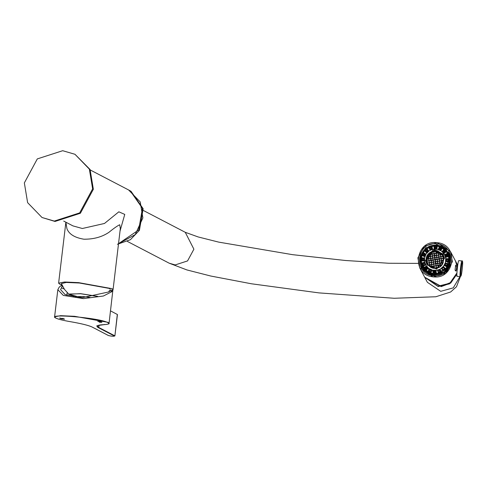 <?xml version="1.0" encoding="UTF-8"?>
<svg xmlns="http://www.w3.org/2000/svg" width="487" height="487" viewBox="0 0 487 487"><rect width="100%" height="100%" fill="white"/><g stroke="black" fill="none" stroke-linecap="round" stroke-linejoin="round"><path stroke-width="0.73" d="M117.397 244.273L130.388 239.701L139.41 230.339L143.154 208.722L131.009 191.288L128.598 189.954L130.285 190.916L142.435 208.351L138.692 229.967L118.548 243.67L135.173 234.637L142.874 217.902L140.232 201.959L128.598 189.954L90.314 170.012M76.538 296.321L69.939 294.556L69.398 294.026L80.665 293.746L97.412 296.406M76.228 296.352L68.886 294.245L80.489 293.649L97.686 296.346M110.281 289.455L109.478 288.45L79.369 283.008L66.22 282.448L61.362 283.617L64.54 289.461L68.886 294.245M427.014 264.082L436.644 268.927L444.266 258.433L443.237 255.462L444.181 258.274L436.559 268.769L427.014 264.082L426.07 261.269L433.68 250.775L443.237 255.462C439.073 251.085 435.889 249.521 433.68 250.768C426.947 253.057 424.719 257.495 427.014 264.082L426.886 264.441M437.174 259.291L438.811 259.023L438.763 257.099L436.876 257.416L437.174 259.291M439.158 258.694L441.094 258.646L440.79 256.765L438.903 257.081L439.457 258.877M439.493 259.047L439.524 260.971L441.417 260.661L441.112 258.78L439.493 259.047L441.155 258.859M434.1 255.663L434.069 253.739L432.176 254.056L432.474 255.937L434.1 255.663M434.459 255.328L436.395 255.285L436.096 253.404L434.203 253.721L434.745 255.505M434.788 255.693L434.824 257.617L436.717 257.3L436.419 255.419L434.788 255.693L434.867 257.696M430.685 260.368L430.654 258.439L428.767 258.755L429.065 260.636L430.685 260.368M431.05 260.04L432.986 259.985L432.681 258.104L430.794 258.42L431.33 260.216M431.366 260.393L431.415 262.316L433.308 262L433.004 260.119L431.153 260.691M435.396 263.723L435.354 261.799L433.46 262.116L433.765 263.991L435.396 263.723M435.749 263.406L437.679 263.345L437.381 261.464L435.488 261.781L436.035 263.583M436.078 263.747L436.115 265.671L438.002 265.36L437.703 263.479L435.853 264.064M434.745 259.693L434.708 257.769L432.821 258.086L433.12 259.967L434.745 259.693M435.104 259.364L437.04 259.315L436.736 257.434L434.848 257.751L435.39 259.547M435.433 259.717L435.469 261.641L437.363 261.33L437.058 259.449L435.433 259.717L437.101 259.528M438.836 259.157L437.192 259.431L437.496 261.306L439.39 260.995L439.128 259.376M443.572 258.238L442.957 256.406L443.255 258.287L443.572 258.238M441.228 258.621L443.121 258.311L442.817 256.43L440.93 256.746L441.228 258.621M438.099 252.936L437.886 251.59L435.908 251.371L436.206 253.252L438.099 252.936M440.449 254.616L440.151 252.753L438.257 253.051L438.556 254.932L440.449 254.616M442.799 256.296L441.959 254.506L440.607 254.731L440.905 256.606L442.799 256.296M434.179 253.587L436.072 253.27L435.774 251.389L433.88 251.706L434.179 253.587M432.663 257.97L432.365 256.089L430.471 256.406L430.77 258.287L432.663 257.97M428.931 260.655L428.627 258.774L426.74 259.09L427.038 260.971L428.931 260.655M443.596 258.372L443.273 258.42L443.578 260.302L443.596 258.372M438.349 267.509L436.455 267.82L436.504 268.136L438.349 267.509M440.053 265.159L438.16 265.47L438.458 267.351L440.266 266.505L440.053 265.159M440.187 265.135L440.388 266.407L441.928 264.849L440.187 265.135L441.971 264.928M441.758 262.81L439.864 263.12L440.169 265.001L442.044 264.691L441.758 262.81M439.731 263.144L437.837 263.455L438.142 265.336L440.029 265.025L439.731 263.144M441.892 262.785L442.172 264.514L443.17 262.578L441.892 262.785L442.214 264.593M443.462 260.46L441.569 260.77L441.873 262.651L443.225 262.432L443.462 260.46M439.542 261.105L439.846 262.986L441.733 262.676L441.435 260.795L439.542 261.105L441.478 260.874M436.133 265.805L436.431 267.686L438.324 267.375L438.026 265.494L436.133 265.805L438.069 265.573M435.408 263.857L433.783 264.131L434.087 266.005L435.975 265.695L435.719 264.088M426.606 261.178L427.136 263.023L426.922 261.123L426.606 261.178L427.178 263.102M428.95 260.788L427.062 261.105L427.361 262.986L429.254 262.67L428.95 260.788M432.079 266.48L432.292 267.82L433.625 268.154L434.27 268.045L433.972 266.164L432.079 266.48L434.014 266.243M429.729 264.8L430.045 266.675L431.92 266.365L431.622 264.484L429.729 264.8L431.665 264.563M427.379 263.12L428.219 264.91L429.577 264.685L429.272 262.803L427.379 263.12L429.315 262.883M435.999 265.829L434.106 266.139L434.404 268.02L436.297 267.71L435.999 265.829M431.299 262.469L429.406 262.785L429.711 264.666L431.604 264.35L431.299 262.469M429.595 264.818L428.317 265.031L429.869 266.547L429.595 264.818M431.756 264.465L432.06 266.34L433.947 266.03L433.649 264.149L431.756 264.465L433.692 264.228M431.945 266.499L430.204 266.785L432.146 267.771L431.945 266.499M434.428 268.154L436.364 267.923M433.327 262.134L431.433 262.45L431.738 264.325L433.631 264.015L433.327 262.134M441.246 258.755L441.551 260.636L443.444 260.326L443.14 258.445L441.246 258.755L443.182 258.524M437.515 261.44L437.819 263.321L439.706 263.01L439.408 261.129L437.515 261.44L439.451 261.209M434.045 253.605L433.747 251.724L431.853 252.041L432.152 253.922L434.045 253.605M430.636 258.305L430.338 256.424L428.444 256.74L428.743 258.621L430.636 258.305M426.715 258.956L428.609 258.64L428.31 256.759L426.953 256.984L426.715 258.956M428.286 256.625L428.012 254.896L427.008 256.838L428.286 256.625M432.499 256.071L434.173 255.882L432.499 256.071L432.797 257.952L434.69 257.635L434.428 256.01M430.447 256.272L432.34 255.955L432.042 254.074L430.149 254.391L430.447 256.272M428.42 256.606L430.313 256.29L430.015 254.409L428.134 254.719L428.42 256.606M428.164 254.817L428.463 256.686M429.991 254.275L429.79 253.009L428.25 254.567L429.991 254.275M430.124 254.257L432.018 253.94L431.719 252.059L429.911 252.911L430.124 254.257M431.829 251.907L433.722 251.59L433.673 251.274L431.829 251.907M430.703 260.502L429.084 260.77L429.388 262.651L431.281 262.335L431.019 260.722M426.588 261.044L426.904 260.989L426.6 259.108L426.588 261.044M434.769 259.827L433.138 260.101L433.442 261.982L435.335 261.665L435.074 260.046M438.878 256.941L440.772 256.631L440.467 254.75L438.58 255.066L438.878 256.941M440.583 254.591L441.861 254.384L440.309 252.869L440.583 254.591M438.422 254.951L438.123 253.07L436.23 253.386L436.529 255.267L438.422 254.951M438.233 252.917L439.974 252.625L438.032 251.645L438.233 252.917M435.749 251.255L433.807 251.255L433.856 251.572L435.749 251.255M436.851 257.282L438.744 256.966L438.446 255.085L436.553 255.401L436.851 257.282M434.106 266.139L436.042 265.908M434.447 268.106L434.148 266.225M429.406 262.785L431.342 262.548M429.753 264.745L429.449 262.864M427.525 263.838L427.422 263.199M428.359 265.111L429.637 264.898M433.783 264.131L435.451 263.942M434.13 266.091L433.826 264.21M432.103 266.426L431.799 264.544M430.07 266.742L429.771 264.879M430.246 266.87L431.987 266.578M432.334 267.899L432.121 266.559M429.431 262.73L429.084 260.77M430.745 260.582L429.126 260.849M427.403 263.065L427.062 261.105M428.992 260.868L427.099 261.184M426.965 261.209L426.649 261.257M431.458 262.396L431.196 260.77M433.046 260.198L431.409 260.472M433.485 262.061L433.138 260.101M434.812 259.912L433.18 260.18M433.46 262.116L435.396 261.878M433.807 264.076L433.503 262.195M431.433 262.45L433.369 262.213M431.78 264.411L431.476 262.53M436.474 267.765L436.175 265.89M439.889 263.071L439.584 261.19M441.916 262.73L441.569 260.77M443.505 260.539L441.612 260.855M443.213 262.657L441.934 262.87M437.746 263.558L436.121 263.826M436.157 265.756L435.895 264.143M438.184 265.415L437.837 263.455M439.773 263.224L437.88 263.54M440.211 265.08L439.864 263.12M441.8 262.889L439.907 263.205M440.431 266.486L440.23 265.22M438.501 267.43L438.16 265.47M440.096 265.238L438.203 265.555M436.547 268.221L436.455 267.82M436.498 267.905L438.391 267.588M439.566 261.056L439.262 259.358M439.536 259.127L439.304 259.437M441.593 260.722L441.289 258.841M443.273 258.42L443.639 258.451M443.62 260.381L443.316 258.506M437.539 261.391L437.192 259.431M437.235 259.51L438.878 259.236M435.512 261.726L435.208 260.028M435.475 259.802L435.25 260.107M437.423 261.543L435.488 261.781M435.792 263.485L435.53 261.86M437.862 263.406L437.557 261.525M431.853 252.041L432.194 254.001M431.896 252.12L433.789 251.809M428.444 256.74L428.785 258.7M428.487 256.819L430.38 256.509M426.612 258.317L426.758 259.035M426.953 256.984L426.655 258.396M426.996 257.063L428.353 256.844M428.055 254.981L427.05 256.917M432.176 254.056L432.517 256.016M432.219 254.135L434.112 253.824M430.149 254.391L430.49 256.351M430.191 254.47L432.085 254.159M428.176 254.804L430.058 254.494M429.832 253.088L428.292 254.646M429.911 252.911L430.167 254.336M431.074 252.169L429.954 252.99M431.117 252.248L431.762 252.144M433.716 251.359L431.859 251.895M428.767 258.755L429.108 260.715M428.81 258.834L430.697 258.518M426.74 259.09L427.081 261.05M426.782 259.169L428.67 258.859M426.515 259.127L426.624 261.123M430.794 258.42L431.092 260.119M430.837 258.5L432.724 258.183M432.821 258.086L434.751 257.848M432.864 258.165L433.162 260.046M432.541 256.15L432.84 258.031M430.471 256.406L430.812 258.366M430.514 256.485L432.407 256.168M433.88 251.706L434.221 253.666M435.816 251.475L433.923 251.785M438.58 255.066L438.921 257.026M440.51 254.829L438.623 255.145M440.607 254.731L440.948 256.692M441.959 254.506L440.65 254.811M442.738 255.736L442.001 254.585M440.309 252.869L440.625 254.677M441.904 254.464L440.351 252.948M434.203 253.721L434.812 255.638M436.139 253.483L434.246 253.8M436.23 253.386L436.571 255.346M438.166 253.149L436.273 253.465M438.257 253.051L438.598 255.011M440.132 252.741L438.3 253.13M438.032 251.645L438.276 252.997M440.017 252.704L438.075 251.724M435.908 251.371L436.249 253.331M436.553 251.262L435.95 251.45M437.929 251.676L436.596 251.341M433.807 251.255L433.899 251.651M435.78 251.249L433.85 251.335M438.903 257.081L439.201 258.774M440.832 256.844L438.945 257.16M440.93 256.746L441.271 258.707M442.86 256.509L440.972 256.826M442.957 256.406L443.298 258.372M436.876 257.416L437.216 259.376M438.805 257.179L436.918 257.495M436.778 257.513L434.848 257.751M434.891 257.83L435.147 259.449M436.455 255.498L434.83 255.772M436.553 255.401L436.894 257.361M438.483 255.164L436.596 255.48M457.719 265.19L455.589 261.178L457.463 267.107L455.418 260.862L457.336 267.156L455.412 260.843L450.493 251.596L437.168 242.581L424.366 246.264L417.864 257.854L419.745 267.935L424.664 277.194L437.99 286.204L449.805 283.245L456.916 273.018M459.947 276.616L453.263 287.86L440.717 291.336L427.391 282.32L424.841 277.523L441.21 286.606L450.743 283.032L456.861 274.193L449.58 283.848L438.166 286.539L424.67 277.2L441.039 286.289L450.913 282.442L456.909 273.079M447.096 260.886L447.79 261.19M99.038 325.188L98.77 327.465L97.321 326.047C95.537 325.961 97.814 325.493 104.145 324.634C108.047 324.293 109.685 323.849 109.051 323.307L112.874 290.112L111.535 289.996L108.607 291.981L82.23 297.673L65.148 294.641L60.595 289.662L61.417 287.847L64.199 288.974M112.874 290.112L111.736 291.743L103.384 296.023L83.435 298.61L63.31 295.402L57.831 289.686L59.213 287.141L61.204 285.583L62.324 285.948M108.972 291.171L110.324 290.964M61.417 287.847L62.537 285.705L61.204 285.583M73.592 296.936L72.947 295.664M89.931 297.441L82.687 296.504L75.321 296.686L75.266 297.173M111.024 291.269L112.424 290.922M62.762 318.315L64.381 319.155L61.052 318.827L59.597 318.072L63.28 318.711M61.052 318.827L59.81 318.054M100.821 322.345L99.263 322.175L101.217 322.278L100.492 321.791L97.808 321.414L101.083 321.846L101.893 322.266L100.821 322.345L101.899 322.236M101.217 322.278L100.066 321.651L97.808 321.39M117.318 314.419L114.889 335.92L117.44 314.535L110.531 310.883M99.269 322.151L100.827 322.321M63.438 318.79L64.601 319.113M61.076 318.583L63.444 318.766M61.058 318.802L61.648 318.851M460.355 276.342C459.278 279.532 460.684 263.644 461.688 261.276L461.895 260.971L458.766 260.624L458.565 260.929C457.561 263.297 456.149 279.185 457.232 275.995M456.696 267.138L456.404 269.536L457.183 269.621M456.526 269.548L456.8 267.095M456.368 270.273L455.175 270.224M455.57 265.409L455.741 266.152M456.009 270.322L455.935 271.095M424.901 269.165L422.972 266.407M434.599 247.274L436.65 247.329M439.499 247.968L441.319 248.772M443.754 250.482L445.1 251.889M446.707 254.427L447.407 256.241M447.912 259.218L447.851 261.196M447.176 264.112L446.329 265.975M444.613 268.367L443.054 269.828M440.601 271.344L438.568 272.105M444.028 251.694L443.164 251.079M440.759 249.855L440.181 249.648M436.589 248.096L435.902 248.066L435.956 248.699M440.096 249.801L440.455 248.973L438.939 248.473M444.941 252.023L444.272 251.365L443.529 252.357M431.792 247.743L429.784 248.498M427.397 249.977L425.839 251.408M424.147 253.727L423.282 255.565M422.576 258.42L422.485 260.387M422.929 263.345L423.587 265.172M425.145 267.747L426.466 269.189M428.895 270.961L430.709 271.801M433.613 272.495L435.682 272.568M423.532 263.485L423.489 263.163M423.495 260.375L423.696 259.127M427.982 250.665L427.397 251.134L427.744 251.499M425.084 255.018L424.524 254.628L423.83 256.071M423.13 258.463L423.075 259.108L423.988 259.133M424.494 263.37L423.197 263.522L423.684 265.129L425.468 264.271M431.567 249.271L431.433 248.802L429.96 249.435M431.78 246.373L432.742 249.356L430.1 250.348L428.877 247.463L431.78 246.373L432.827 249.521L436.906 249.222L440.79 250.683L441.983 251.633L444.12 249.228L446.22 251.475L447.742 254.044M444.43 270.09L441.003 272.361M427.763 251.481L427.397 251.134M423.994 259.054L423.033 259.023M425.425 264.191L423.641 265.05M425.048 267.856L426.582 266.596M425.888 268.94L427.525 267.826M429.522 271.935L430.295 270.121L429.479 271.856M429.455 269.536L430.252 270.042M433.954 272.531L434.258 271.356L435.201 271.429L435.293 272.58M435.329 272.58L435.201 271.429M439.615 271.764L439.371 270.742L440.248 270.364M442.366 269.025L443.213 269.701M444.357 268.647L443.633 267.826L444.339 268.666M445.124 265.701L445.532 264.849L446.737 265.19M448.35 260.965L446.39 260.728L448.393 261.05M446.36 259.784L448.296 259.376M445.24 255.833L447.09 255.133M447.048 255.054L445.197 255.754M440.455 248.973L440.029 249.77M431.433 248.802L431.549 249.277M42.022 217.506L55.013 221.451L80.385 213.263L93.352 189.26L90.083 169.519L74.961 154.282L89.365 169.141L92.633 188.883L79.667 212.886L54.294 221.08L42.022 217.506L27.619 202.647L24.35 182.905L37.316 158.902L62.683 150.708L74.961 154.282M448.99 253.757L448.825 253.441C451.528 260.131 450.305 266.048 445.148 271.186L444.594 270.419M441.886 273.779L441.721 273.457C434.97 276.196 429.035 275.021 423.909 269.932L424.08 270.248M445.514 251.535L443.949 250.288M441.277 248.857L439.384 248.254M436.608 247.883L434.599 247.962M432.036 248.51L430.112 249.271M427.927 250.592L426.375 251.931M424.67 253.995L423.678 255.724M422.71 258.433L422.381 260.387M422.448 263.497L422.698 264.837M429.437 247.524L429.096 247.006C435.469 244.456 441.088 245.564 445.946 250.342L445.428 250.689M422.71 265.725L422.186 266.072C419.666 259.748 420.829 254.147 425.662 249.277L426.009 249.794M440.954 272.288L441.295 272.805C434.921 275.356 429.303 274.248 424.445 269.469L424.962 269.122M447.681 254.086L448.204 253.739C450.725 260.064 449.562 265.665 444.728 270.535L444.381 270.017M422.923 266.127L421.821 266.852L421.651 266.535C418.948 259.839 420.171 253.922 425.328 248.784L425.662 249.277M429.23 247.293L428.755 246.513C435.506 243.774 441.441 244.949 446.567 250.044L446.737 250.361L445.642 251.091M428.755 246.513L429.096 247.006M445.946 250.342L446.567 250.044M441.721 273.457L441.295 272.805M424.445 269.469L423.909 269.932M421.651 266.535L422.186 266.072M448.825 253.441L448.204 253.739M444.728 270.535L445.148 271.186M120.332 228.701L119.729 224.75C117.495 225.767 113.897 228.281 108.936 232.311C101.99 237.011 93.62 239.306 83.831 239.202C74.59 237.638 68.953 234.119 66.914 228.628L65.879 222.206L58.617 283.136L64.564 281.997L78.65 282.637L112.101 288.681L113.069 289.625L120.405 227.879M110.945 290.502L109.38 290.666M61.952 285.011L59.578 284.079L58.617 283.136M63.712 221.08L72.983 225.907L82.34 228.5L104.48 223.466L118.828 211.821L124.763 214.408L120.07 230.917M437.143 242.703C459.332 244.212 455.047 280.183 433.077 276.799C410.888 275.289 415.18 239.318 437.143 242.703M419.745 267.935L433.071 276.951L445.873 273.274L452.38 261.683L450.493 251.596M424.207 269.67L422.229 266.584M425.802 249.478L429.193 247.238M426.509 262.956L426.362 263.309M425.334 267.625L425.309 267.953M448.898 252.832L437.223 245.089L433.935 245.077M428.767 246.538L425.334 248.802M423.605 250.562L420.123 258.615L421.663 267.308M455.735 270.291L455.461 270.772L455.071 270.029L455.649 265.165L456.1 266.194M455.625 265.153L455.96 266.176M446.329 250.628L448.399 253.642M445.057 271.113L441.66 273.365M447.401 256.217L446.074 255.517M442.957 254.488L442.586 254.415M426.174 268.745L426.32 266.809M427.166 264.368L427.044 264.715M426.484 267.004L426.332 268.635M455.601 270.273L455.394 270.638M443.535 255.425L433.71 250.628L425.863 261.446L426.825 264.331L425.845 261.416L433.692 250.592L443.535 255.425L444.509 258.329L436.656 269.147L426.813 264.313M441.898 251.475L444.528 254.683M447.754 254.037L447.431 253.423L444.521 254.671L445.8 258.792M447.431 253.435L448.953 258.755L445.715 258.634L445.374 262.919M448.868 258.597L448.837 261.836L448.296 264.082L445.288 262.761L443.389 266.578M448.21 263.924L446.999 266.894L445.635 268.769L443.304 266.419L440.157 269.214L437.429 270.048L438.477 273.189L436.188 273.572L430.831 272.951L426.143 270.34L422.826 266.133L421.669 263.09L424.676 262.109L426.448 266.048M437.515 270.206L436.169 270.431L436.188 273.572M444.576 254.768L433.503 249.393L424.634 261.61L425.729 264.879M431.866 246.532L434.161 246.154M425.735 264.891L422.966 266.401L437.363 273.469L446.378 267.899L448.844 257.647L447.407 253.386M421.754 263.248L421.304 260.813L421.425 257.733L424.573 257.97L424.676 262.109M421.511 257.891L421.967 255.48L423.258 252.674L426.064 254.092L424.573 257.97M423.343 252.832L424.627 250.793L426.898 248.687L428.937 251.067L426.064 254.092M426.983 248.845L428.962 247.621M433.643 270.65L433.448 272.957L435.688 273.03L435.676 270.711L433.643 270.65L435.768 270.882M435.768 271.015L433.728 270.815M437.959 270.334L438.665 272.537L440.765 271.746L439.864 269.621L437.959 270.334L439.956 269.786M440.011 269.914L438.044 270.504M441.922 268.568L443.328 267.016L441.837 268.404L443.34 270.157L444.984 268.635L443.328 267.016M443.42 267.186L442.013 268.672M444.777 265.318L445.538 263.303L444.686 265.147L446.756 266.194L447.693 264.161L445.538 263.303M445.629 263.467L444.899 265.378M446.165 261.227L446.153 259.035L446.074 261.062L448.393 261.239L448.484 259.011L446.153 259.035M446.244 259.206L446.299 261.239M445.879 256.935L445.088 254.878L445.794 256.771L448.01 256.046L447.236 253.964L445.088 254.878M445.179 255.042L446.013 256.892M442.494 251.45L443.882 252.923L445.66 251.414L444.138 249.788L442.494 251.45M442.586 251.615L444.071 253.003M438.781 249.277L440.625 250.111L441.697 248.041L439.658 247.128L438.781 249.277M438.866 249.447L440.778 250.16M434.501 248.693L436.535 248.76L436.723 246.446L434.489 246.379L434.501 248.693M430.307 249.788L432.219 249.07L431.506 246.872L429.406 247.658L430.307 249.788M426.843 252.388L428.341 251L426.837 249.247L425.188 250.768L426.843 252.388M424.64 256.107L425.486 254.257L423.416 253.216L422.479 255.243L424.64 256.107M424.019 260.368L424.098 258.341L421.779 258.171L421.693 260.399L424.019 260.368M423.97 260.539L424.189 258.512M425.084 264.532L424.384 262.633L422.162 263.357L422.941 265.445L425.084 264.532M425.048 264.751L424.469 262.803M426.295 266.48L424.518 267.99L426.04 269.615L427.677 267.96L426.295 266.48L427.769 268.124M427.671 268.221L426.381 266.651M429.546 269.293L428.481 271.362L430.514 272.282L431.397 270.127L429.546 269.293L431.482 270.297M431.433 270.425L429.637 269.463M426.058 270.175L428.28 267.929L426.362 265.884L423.958 267.935M422.74 265.969L425.644 264.721M421.389 260.971L424.548 260.929M421.304 260.813L424.463 260.77M422.052 255.638L424.974 256.807M421.967 255.48L424.889 256.649M424.713 250.951L426.953 253.149M424.627 250.793L426.868 252.984M430.1 250.348L428.937 251.067M436.906 249.222L437.168 246.093L434.075 245.996L434.094 249.137M437.168 246.093L436.991 249.387M437.253 246.252L439.511 246.775M440.79 250.683L442.239 247.883L439.426 246.617L438.233 249.533M442.239 247.883L440.875 250.848M442.324 248.041L444.205 249.387M446.22 251.475L443.809 253.52M446.305 251.633L443.894 253.678M448.503 256.314L445.502 257.294M448.588 256.472L445.587 257.453M448.752 261.671L445.605 261.434M448.837 261.836L445.69 261.598M446.914 266.73L444.107 265.312M446.999 266.894L444.193 265.476M445.55 268.611L443.28 270.717L441.24 268.337M443.28 270.717L441.319 268.495M443.365 270.882L441.38 272.105L440.157 269.214M441.38 272.105L440.071 269.055M441.295 271.941L438.391 273.03M436.102 273.408L436.169 270.431M433.01 273.31L433.266 270.182L436.084 270.267M430.831 272.951L432.024 270.035L433.351 270.34M430.745 272.793L432.024 270.035M427.939 271.521L429.382 268.721L431.939 269.871M426.143 270.34L428.365 268.087L429.467 268.879M433.716 270.949L433.552 273.158M433.734 270.985L435.78 271.046M438.087 270.632L438.775 272.738M438.105 270.662L440.023 269.944M442.032 268.708L443.517 267.278M445.088 268.836L443.535 267.314M444.911 265.409L445.751 263.522M447.797 264.362L445.769 263.552M446.317 261.269L446.378 259.206M448.588 259.206L446.396 259.236M446.031 256.929L445.301 254.987M447.34 254.159L445.319 255.024M445.763 251.615L444.138 249.788M444.241 249.989L442.701 251.548M441.8 248.242L439.658 247.128M439.767 247.323L438.939 249.35M436.833 246.647L434.489 246.379M434.593 246.574L434.605 248.76M431.616 247.067L429.406 247.658M429.51 247.859L430.362 249.861M426.837 249.247L425.297 250.969M428.359 251.097L426.941 249.447M423.416 253.216L422.588 255.444M425.474 254.397L423.526 253.41M421.779 258.171L421.797 260.6M424.067 258.536L421.882 258.366M422.162 263.357L423.045 265.646M424.36 262.877L422.272 263.558M426.277 266.736L424.621 268.191M426.295 266.773L427.689 268.258M429.571 269.585L428.584 271.563M429.589 269.615L431.452 270.455M436.443 268.167C425.535 270.449 422.686 252.595 433.74 251.243C444.643 248.967 447.492 266.821 436.443 268.167M427.708 265.683L427.805 265.366M114.475 336.048C113.526 336.426 111.517 336.249 108.437 335.519L92.433 327.185C88.877 325.438 81.506 323.599 70.305 321.67C62.963 320.397 58.123 319.192 55.792 318.054C45.188 313.147 100.042 317.95 107.791 322.607C109.794 323.721 108.564 324.397 104.102 324.628L104.358 324.403L104.102 324.628C97.303 324.987 95.422 326.016 98.471 327.708L114.475 336.048L114.768 335.799L98.77 327.465L98.471 327.708M109.051 323.307L108.09 322.357L74.633 316.313L60.552 315.679L54.599 316.812L57.831 289.686M66.853 295.311L67.176 292.626M462.315 262.006C463.301 259.09 462.017 273.597 461.092 275.758C460.105 278.68 461.39 264.167 462.315 262.006M127.399 241.424L169.172 263.187L175.168 264.928L187.556 260.929L193.893 249.204L185.261 232.305L198.166 236.95L218.76 242.13L292.577 254.671L345.6 260.502L388.809 263.26L418.102 263.388M436.973 244.608L448.777 252.595L450.438 261.525L444.68 271.795L433.339 275.052L421.535 267.071L419.867 258.134L425.632 247.865L436.973 244.608M433.217 275.648C453.701 278.808 457.701 245.259 437.009 243.853C416.525 240.694 412.526 274.242 433.217 275.648M455.515 265.975L456.039 265.902M114.889 335.92C113.605 336.45 111.42 336.31 108.339 335.488L92.341 327.154C89.541 325.693 83.234 324.05 73.421 322.217L70.292 321.67C62.744 320.355 57.88 319.143 55.701 318.023L54.599 316.812M457.031 276.293L460.154 276.64L461.055 275.922C461.688 273.877 462.218 269.847 462.65 263.844C462.693 261.361 462.443 260.405 461.895 260.971M457.457 267.168L456.678 267.083M456.769 266.267L455.503 266.127M169.172 263.187L186.923 269.938L210.761 276.026L251.395 283.775L318.973 292.894L394.208 298.269L435.859 296.753L450.652 291.987L456.514 286.721L460.379 276.634M143.488 210.542L185.261 232.305M423.848 268.057L422.978 266.419M448.777 252.595C454.724 269.78 442.36 275.039 433.333 275.052C428.237 274.425 424.305 271.764 421.535 267.071"/></g></svg>
